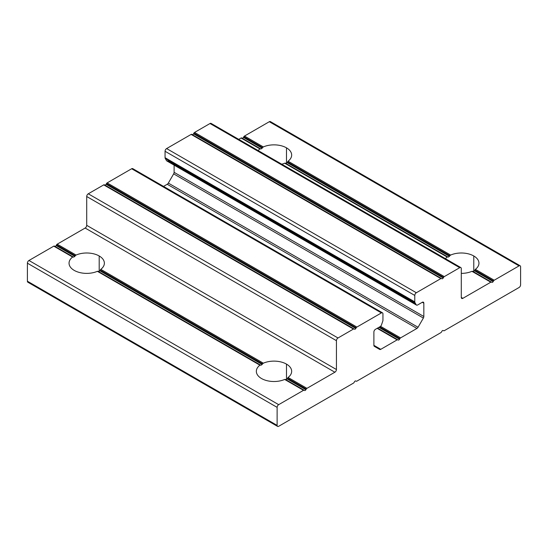 <?xml version="1.0" encoding="UTF-8"?>
<svg xmlns="http://www.w3.org/2000/svg" width="548" height="548" viewBox="0 0 548 548"><rect width="100%" height="100%" fill="white"/><g stroke="black" fill="none" stroke-linecap="round" stroke-linejoin="round"><path stroke-width="0.82" d="M286.488 379.606L286.488 364.112A17.659 10.193 0 0 0 263.341 363.187L262.608 363.845L263.341 363.187L100.791 269.342L100.202 270.082L262.608 363.845L100.202 270.082L100.791 269.342L263.341 363.187A17.659 10.193 180 0 1 286.488 364.112A17.659 10.193 180 0 1 288.084 377.469L287.495 378.209L306.264 389.053A1.322 0.767 -60 0 1 306.928 388.354L288.084 377.469L306.928 388.354L334.869 372.222L85.145 228.043L57.204 244.175A1.322 0.767 120 0 0 56.547 244.874L75.316 255.711L76.056 255.06L75.316 255.711L56.547 244.874A1.322 0.767 -60 0 1 57.204 244.175L76.056 255.06L57.204 244.175L85.145 228.043L334.869 372.222A2.206 1.274 120 0 0 336.431 369.516L86.707 225.338A2.206 1.274 -60 0 1 85.145 228.043A2.206 1.274 120 0 0 86.707 225.338L336.431 369.516L336.431 340.678L86.707 196.506L86.707 225.338L86.707 196.506L336.431 340.678A2.206 1.274 -60 0 1 337.993 337.979L88.269 193.8A2.206 1.274 120 0 0 86.707 196.506A2.206 1.274 -60 0 1 88.269 193.8L337.993 337.979L353.446 329.053L103.723 184.881L88.269 193.8L103.723 184.881L353.446 329.053A1.322 0.767 -60 0 1 354.111 328.985L104.387 184.813A1.322 0.767 120 0 0 103.723 184.881A1.322 0.767 -60 0 1 104.387 184.813L354.111 328.985A1.322 0.767 120 0 0 353.446 329.053L337.993 337.979A2.206 1.274 120 0 0 336.431 340.678L336.431 369.516A2.206 1.274 -60 0 1 334.869 372.222L306.928 388.354A1.322 0.767 120 0 0 306.264 389.053L287.495 378.209L288.084 377.469A17.659 10.193 0 0 0 291.659 371.318A17.659 10.193 0 0 0 286.488 364.112L286.488 379.606M262.191 364.502L260.869 365.269L262.191 364.502L99.839 270.767L98.517 271.534L99.839 270.767L262.191 364.502M260.506 365.057L259.916 365.167A17.659 10.193 0 0 0 256.341 371.318A17.659 10.193 0 0 0 261.512 378.524A17.659 10.193 180 0 1 259.916 365.167L97.366 271.315A17.659 10.193 180 0 1 74.22 270.397A17.659 10.193 180 0 1 72.631 257.033A17.659 10.193 0 0 0 69.048 263.184A17.659 10.193 0 0 0 74.22 270.397A17.659 10.193 0 0 0 97.366 271.315L259.916 365.167L260.506 365.057L98.099 271.294L97.366 271.315L98.099 271.294L260.506 365.057M99.195 271.479L99.195 255.978A17.659 10.193 0 0 0 76.056 255.06A17.659 10.193 180 0 1 99.195 255.978A17.659 10.193 180 0 1 100.791 269.342A17.659 10.193 0 0 0 104.367 263.184A17.659 10.193 0 0 0 99.195 255.978L99.195 271.479M74.905 256.368L73.576 257.135L74.905 256.368L56.156 245.545L74.905 256.368M73.22 256.93L72.631 257.033L53.779 246.155L28.962 260.485L278.685 404.657L303.503 390.327L284.659 379.449A17.659 10.193 180 0 1 261.512 378.524A17.659 10.193 0 0 0 284.659 379.449L303.503 390.327L278.685 404.657L28.962 260.485A2.206 1.274 120 0 0 27.4 263.184L277.124 407.363A2.206 1.274 -60 0 1 278.685 404.657A2.206 1.274 120 0 0 277.124 407.363L277.124 425.385A2.206 1.274 120 0 0 278.685 426.282L353.446 383.12A1.322 0.767 120 0 0 354.111 382.422A1.322 0.767 -60 0 1 353.446 383.12L278.685 426.282A2.206 1.274 -60 0 1 277.576 426.392A2.206 1.274 -60 0 1 277.124 425.385L277.124 407.363L27.4 263.184L27.4 281.206L277.124 425.385L27.4 281.206L27.4 263.184A2.206 1.274 -60 0 1 28.962 260.485L53.779 246.155A1.322 0.767 -60 0 1 54.444 246.086L73.22 256.93L54.444 246.086A1.322 0.767 120 0 0 53.779 246.155L72.631 257.033L73.22 256.93L54.444 246.086M475.369 269.342L474.78 270.082L493.556 280.919A1.322 0.767 -60 0 1 494.221 280.22L475.369 269.342L494.221 280.22L519.038 265.89L269.315 121.718L244.497 136.048L263.341 146.926A17.659 10.193 180 0 1 286.488 147.844A17.659 10.193 180 0 1 288.084 161.208L450.634 255.06A17.659 10.193 180 0 1 473.78 255.978A17.659 10.193 180 0 1 475.369 269.342A17.659 10.193 0 0 0 478.952 263.184A17.659 10.193 0 0 0 473.78 255.978L473.78 271.479L473.78 255.978A17.659 10.193 0 0 0 450.634 255.06L288.084 161.208A17.659 10.193 0 0 0 291.659 155.057A17.659 10.193 0 0 0 286.488 147.844L286.488 163.345L286.488 147.844A17.659 10.193 0 0 0 263.341 146.926L244.497 136.048L269.315 121.718L519.038 265.89A2.206 1.274 -60 0 1 520.141 265.78A2.206 1.274 -60 0 1 520.6 266.794L520.6 284.816A2.206 1.274 -60 0 1 519.038 287.515L444.277 330.684A1.322 0.767 -60 0 1 443.613 330.745L443.222 330.526A1.322 0.767 120 0 0 441.9 331.287A1.322 0.767 -60 0 1 443.222 330.526L443.613 330.745A1.322 0.767 120 0 0 444.277 330.684L519.038 287.515A2.206 1.274 120 0 0 520.6 284.816L520.6 266.794A2.206 1.274 120 0 0 519.038 265.89L494.221 280.22A1.322 0.767 120 0 0 493.556 280.919L474.78 270.082M260.869 149.001L262.191 148.241L243.449 137.418A1.322 0.767 -60 0 1 242.12 138.178A1.322 0.767 120 0 0 243.449 137.418L262.191 148.241L260.869 149.001M472.684 271.294L471.944 271.315L490.796 282.199A1.322 0.767 -60 0 1 491.453 282.131L472.684 271.294L491.453 282.131A1.322 0.767 120 0 0 490.796 282.199L471.944 271.315A17.659 10.193 180 0 1 461.293 273.384A17.659 10.193 0 0 0 471.944 271.315L472.684 271.294L491.844 282.357A1.322 0.767 120 0 0 493.166 281.59L474.424 270.767L493.166 281.59A1.322 0.767 -60 0 1 491.844 282.357M285.392 163.16L284.659 163.188L447.209 257.033L447.798 256.93L285.392 163.16L447.798 256.93L447.209 257.033L284.659 163.188A17.659 10.193 180 0 1 281.782 164.208A17.659 10.193 0 0 0 284.659 163.188L285.392 163.16M259.916 148.905L260.506 148.796L241.737 137.959A1.322 0.767 120 0 0 241.072 138.021L259.916 148.905L241.072 138.021L238.75 139.363L241.072 138.021A1.322 0.767 -60 0 1 241.737 137.959L260.506 148.796L259.916 148.905A17.659 10.193 0 0 0 258.149 150.563A17.659 10.193 180 0 1 259.916 148.905M306.264 389.053L305.88 389.724L287.131 378.901L305.88 389.724A1.322 0.767 -60 0 1 304.551 390.484L304.167 390.265A1.322 0.767 120 0 0 303.503 390.327A1.322 0.767 -60 0 1 304.167 390.265L285.392 379.422L304.167 390.265L285.392 379.422L284.659 379.449L285.392 379.422M354.494 329.211L354.494 329.211A1.322 0.767 120 0 0 355.823 328.451L106.1 184.272A1.322 0.767 -60 0 1 104.778 185.039A1.322 0.767 120 0 0 106.1 184.272L355.823 328.451A1.322 0.767 -60 0 1 354.494 329.211L104.387 184.813M356.207 327.773L106.49 183.601L356.207 327.773A1.322 0.767 -60 0 1 356.871 327.074L107.148 182.902A1.322 0.767 120 0 0 106.49 183.601A1.322 0.767 -60 0 1 107.148 182.902L356.871 327.074L381.381 312.929L131.657 168.75L107.148 182.902L131.657 168.75L381.381 312.929A2.206 1.274 -60 0 1 382.483 312.819A2.206 1.274 -60 0 1 382.942 313.826L382.942 320.251A2.206 1.274 -60 0 1 382.778 321.149A2.206 1.274 120 0 0 382.942 320.251L382.942 313.826A2.206 1.274 120 0 0 381.381 312.929L356.871 327.074A1.322 0.767 120 0 0 356.207 327.773L355.823 328.451M382.483 312.819L132.76 168.64A2.206 1.274 120 0 0 131.657 168.75A2.206 1.274 -60 0 1 133.219 169.654M381.497 324.841A2.206 1.274 -60 0 1 380.107 326.642L375.449 329.327A2.206 1.274 120 0 0 373.887 332.033L373.887 345.343A2.206 1.274 120 0 0 374.346 346.35L379.675 349.425A2.206 1.274 120 0 0 380.778 349.316L373.887 345.343L380.778 349.316L397.149 339.87L377.168 328.334L397.149 339.87A1.322 0.767 -60 0 1 397.814 339.801L377.558 328.108L397.814 339.801A1.322 0.767 120 0 0 397.149 339.87L380.778 349.316A2.206 1.274 -60 0 1 379.675 349.425L374.346 346.35A2.206 1.274 -60 0 1 373.887 345.343L373.887 332.033A2.206 1.274 -60 0 1 375.449 329.327L380.107 326.642A2.206 1.274 120 0 0 381.497 324.841L382.778 321.149M124.17 196.677L124.17 196.232L124.17 196.677M124.17 194.704L124.17 193.807L124.17 194.704M398.197 340.027L398.197 340.027A1.322 0.767 120 0 0 399.526 339.26L378.88 327.348L399.526 339.26A1.322 0.767 -60 0 1 398.197 340.027L377.558 328.108M167.202 161.016A2.206 1.274 120 0 0 167.894 160.804L415.692 303.866L167.894 160.804A2.206 1.274 -60 0 1 166.503 160.612L416.22 304.791A2.206 1.274 120 0 0 417.617 304.983L422.275 302.297A2.206 1.274 -60 0 1 423.83 303.195L423.83 316.504A2.206 1.274 -60 0 1 423.378 318.046L418.049 327.272A2.206 1.274 -60 0 1 416.946 328.437L400.574 337.89A1.322 0.767 120 0 0 399.91 338.589L379.661 326.896L399.91 338.589A1.322 0.767 -60 0 1 400.574 337.89L380.531 326.32L400.574 337.89L416.946 328.437L167.222 184.265L163.523 186.402L167.222 184.265L416.946 328.437A2.206 1.274 120 0 0 418.049 327.272L168.325 183.101A2.206 1.274 -60 0 1 167.222 184.265A2.206 1.274 120 0 0 168.325 183.101L418.049 327.272L423.378 318.046L173.654 173.867L168.325 183.101L173.654 173.867L423.378 318.046A2.206 1.274 120 0 0 423.83 316.504L174.113 172.332A2.206 1.274 -60 0 1 173.654 173.867A2.206 1.274 120 0 0 174.113 172.332L423.83 316.504L423.83 303.195L422.275 302.297L423.83 303.195A2.206 1.274 120 0 0 423.378 302.188A2.206 1.274 120 0 0 422.275 302.297L417.617 304.983A2.206 1.274 -60 0 1 416.514 305.092A2.206 1.274 -60 0 1 416.22 304.791L166.503 160.612A2.206 1.274 120 0 0 166.791 160.913L416.514 305.092M174.113 165.14L174.113 172.332L174.113 165.14M167.894 160.804L168.64 160.379L167.894 160.804M414.946 302.578L165.222 158.406L414.946 302.578A2.206 1.274 -60 0 1 414.781 301.866L165.058 157.694A2.206 1.274 120 0 0 165.222 158.406A2.206 1.274 -60 0 1 165.058 157.694L414.781 301.866L414.781 295.447L165.058 151.269L165.058 157.694L165.058 151.269L414.781 295.447A2.206 1.274 -60 0 1 416.343 292.742L166.619 148.57A2.206 1.274 120 0 0 165.058 151.269A2.206 1.274 -60 0 1 166.619 148.57L416.343 292.742L440.852 278.589L191.129 134.418L166.619 148.57L191.129 134.418L440.852 278.589A1.322 0.767 -60 0 1 441.51 278.528L191.793 134.349A1.322 0.767 120 0 0 191.129 134.418A1.322 0.767 -60 0 1 191.793 134.349L441.51 278.528A1.322 0.767 120 0 0 440.852 278.589L416.343 292.742A2.206 1.274 120 0 0 414.781 295.447L414.781 301.866A2.206 1.274 120 0 0 414.946 302.578L416.22 304.791M441.9 278.754L441.9 278.754A1.322 0.767 120 0 0 443.222 277.987L193.506 133.808A1.322 0.767 -60 0 1 192.184 134.575A1.322 0.767 120 0 0 193.506 133.808L443.222 277.987A1.322 0.767 -60 0 1 441.9 278.754L192.177 134.575M443.613 277.315L193.889 133.137L443.613 277.315A1.322 0.767 -60 0 1 444.277 276.617L194.554 132.438A1.322 0.767 120 0 0 193.889 133.137A1.322 0.767 -60 0 1 194.554 132.438L444.277 276.617L459.731 267.691L210.007 123.519L194.554 132.438L210.007 123.519L459.731 267.691A2.206 1.274 -60 0 1 460.834 267.582A2.206 1.274 -60 0 1 461.293 268.595L461.293 297.427A2.206 1.274 120 0 0 461.752 298.441A2.206 1.274 120 0 0 462.855 298.331L461.293 297.427L462.855 298.331L490.796 282.199L462.855 298.331A2.206 1.274 -60 0 1 461.293 297.427L461.293 268.595A2.206 1.274 120 0 0 459.731 267.691L444.277 276.617A1.322 0.767 120 0 0 443.613 277.315L443.222 277.987M460.834 267.582L211.11 123.41A2.206 1.274 120 0 0 210.007 123.519A2.206 1.274 -60 0 1 211.569 124.417M211.569 146.22L211.569 145.768L211.569 146.22M211.569 144.24L211.569 143.343L211.569 144.24M445.442 258.697A17.659 10.193 180 0 1 447.209 257.033A17.659 10.193 0 0 0 445.442 258.697M262.608 147.583L243.833 136.747A1.322 0.767 -60 0 1 244.497 136.048A1.322 0.767 120 0 0 243.833 136.747L262.608 147.583L263.341 146.926L262.608 147.583M449.901 255.711L287.495 161.948L288.084 161.208L287.495 161.948L449.901 255.711L450.634 255.06L449.901 255.711M287.131 162.633L449.483 256.368L287.131 162.633L285.809 163.4L287.131 162.633M474.424 270.767L473.095 271.534L474.424 270.767M448.161 257.135L449.483 256.368L448.161 257.135M520.141 265.78L270.424 121.608A2.206 1.274 120 0 0 269.315 121.718A2.206 1.274 -60 0 1 270.876 122.615M261.512 147.844L262.293 147.398L261.512 147.844M441.51 331.958A1.322 0.767 -60 0 1 440.852 332.657L356.871 381.141A1.322 0.767 -60 0 1 356.207 381.209L355.823 380.983A1.322 0.767 120 0 0 354.494 381.75A1.322 0.767 -60 0 1 355.823 380.983L356.207 381.209A1.322 0.767 120 0 0 356.871 381.141L440.852 332.657A1.322 0.767 120 0 0 441.51 331.958L441.9 331.287M354.111 382.422L354.494 381.75M493.556 280.919L493.166 281.59M399.91 338.589L399.526 339.26M56.156 245.545A1.322 0.767 -60 0 1 54.834 246.312A1.322 0.767 120 0 0 56.156 245.545L56.547 244.874M106.1 184.272L106.49 183.601M166.503 160.612L165.222 158.406M193.506 133.808L193.889 133.137M243.449 137.418L243.833 136.747M75.001 255.532L74.22 255.978L75.001 255.532M28.962 282.11A2.206 1.274 -60 0 1 27.4 281.206A2.206 1.274 120 0 0 27.859 282.22L277.576 426.392M287.131 378.901L285.809 379.661L287.131 378.901M304.551 390.484L304.551 390.484A1.322 0.767 120 0 0 305.88 389.724M260.506 148.796L241.737 137.959M291.659 165.249L291.659 164.352M478.952 273.384L478.952 272.486M291.659 381.511L291.659 380.62M104.367 273.384L104.367 272.486"/></g></svg>

